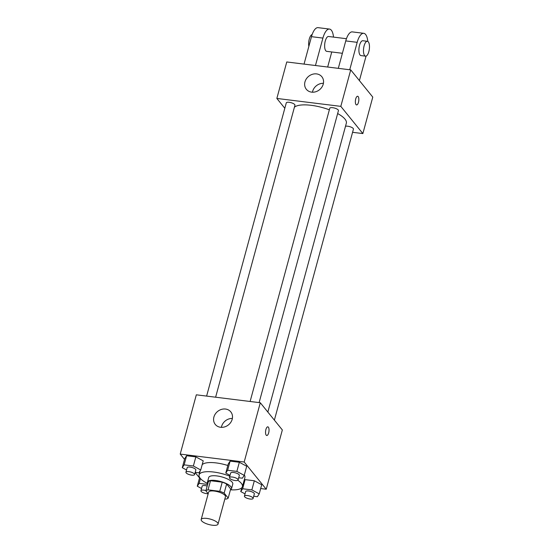 <?xml version="1.0" encoding="UTF-8"?>
<svg xmlns="http://www.w3.org/2000/svg" width="553" height="553" viewBox="0 0 553 553"><rect width="100%" height="100%" fill="white"/><g stroke="black" fill="none" stroke-linecap="round" stroke-linejoin="round"><path stroke-width="0.83" d="M217.599 522.806A8.73 2.8 15.2 0 1 218.027 524.106A8.73 2.8 15.2 0 1 208.868 524.52A8.73 2.8 15.2 0 1 201.174 519.53A8.73 2.8 15.2 0 1 208.571 518.7A8.73 2.8 15.2 0 1 217.599 522.806M201.174 519.53L208.612 492.17A8.73 2.8 15.2 0 1 216.002 491.34A8.73 2.8 15.2 0 1 225.03 495.453A8.73 2.8 15.2 0 1 225.458 496.753L218.027 524.106M205.875 490.836L208.357 481.718A11.855 3.809 15.2 0 1 210.499 480.73L222.223 482.181L219.748 491.299L208.025 489.847A11.855 3.809 15.2 0 0 205.875 490.836L208.198 493.698M224.871 498.93L226.046 499.076A11.855 3.809 15.2 0 0 228.195 498.087L224.152 493.096A11.855 3.809 15.2 0 0 219.748 491.299M228.195 498.087L230.67 488.97L226.633 483.979L224.152 493.096M222.223 482.181A11.855 3.809 15.2 0 1 226.633 483.979M230.463 489.737A12.47 4.002 -164.8 0 0 231.548 488.61A12.47 4.002 -164.8 0 0 220.564 481.476A12.47 4.002 -164.8 0 0 207.479 482.071A12.47 4.002 -164.8 0 0 207.845 483.592M207.479 482.071L208.716 477.509A12.47 4.002 15.2 0 1 219.278 476.32A12.47 4.002 15.2 0 1 232.177 482.195A12.47 4.002 15.2 0 1 232.785 484.055L231.548 488.61M210.499 480.73L208.025 489.847M237.825 480.301A22.452 7.21 15.2 0 1 241.315 483.329A22.452 7.21 15.2 0 1 242.414 486.668A22.452 7.21 15.2 0 1 230.449 489.785M207.831 483.64A22.452 7.21 15.2 0 1 199.087 474.896A22.452 7.21 15.2 0 1 229.813 476.209M244.343 474.979A22.452 7.21 15.2 0 1 244.896 477.55L242.414 486.668M202.17 464.714A22.452 7.21 15.2 0 1 227.829 465.502M195.202 472.352L198.88 472.808L200.739 469.981L203.221 460.856L195.845 456.882L186.61 455.741L184.75 458.568L182.276 467.693L186.541 469.988M260.677 488.548L266.235 489.232L244.184 462.018L180.223 454.089L184.529 459.405M195.161 472.525L199.522 477.91M253.696 496.248L257.373 496.705L259.233 493.877L261.707 484.753L254.339 480.778L245.103 479.638L243.783 481.649L245.103 479.638L242.622 488.755L240.762 491.589L245.034 493.884M238.702 477.744L242.373 478.2L244.232 475.366L246.714 466.248L239.338 462.273L230.11 461.133L228.251 463.96L225.769 473.078L230.034 475.38M180.223 454.089L196.329 394.814L260.29 402.743L282.341 429.958L266.235 489.232M260.29 402.743L244.184 462.018M232.184 419.292A9.975 8.634 141 0 1 224.677 426.895A9.975 8.634 141 0 1 215.29 424.441A9.975 8.634 141 0 1 217.612 411.453A9.975 8.634 141 0 1 230.795 411.874A9.975 8.634 141 0 1 232.184 419.292M267.825 426.833A4.369 1.68 -82.9 0 1 268.371 427.179A4.369 1.68 -82.9 0 1 268.841 432.135A4.369 1.68 -82.9 0 1 266.753 435.501A4.369 1.68 -82.9 0 1 265.62 430.96A4.369 1.68 -82.9 0 1 267.825 426.84A4.369 1.68 -82.9 0 1 268.378 427.179A4.369 1.68 -82.9 0 1 268.834 432.135A4.369 1.68 -82.9 0 1 266.753 435.501M221.394 427.345A9.975 8.634 141 0 1 232.371 418.441M337.648 113.552A27.443 8.807 15.2 0 1 344.989 119.123A27.443 8.807 15.2 0 1 346.337 123.201L267.852 412.075M294.403 107.234A27.443 8.807 15.2 0 1 329.36 109.812M259.115 402.598L338.443 110.628A4.493 1.445 -164.8 0 0 334.489 108.056A4.493 1.445 -164.8 0 0 329.775 108.27L250.115 401.478M345.514 126.25A4.493 1.445 15.2 0 1 349.683 126.623A4.493 1.445 15.2 0 1 353.215 128.469A4.493 1.445 15.2 0 1 353.436 129.132L274.378 420.128M206.615 396.093L286.281 102.886A4.493 1.445 15.2 0 1 290.083 102.457A4.493 1.445 15.2 0 1 294.728 104.572A4.493 1.445 15.2 0 1 294.949 105.236L215.622 397.206M350.726 69.885L372.777 97.1L362.865 133.577L352.579 132.305L362.865 133.577L340.814 106.363L276.853 98.441L284.816 108.27L276.853 98.441L286.765 61.964L350.726 69.885L340.814 106.363L276.853 98.441M244.232 475.366L236.864 471.391L227.629 470.25L225.769 473.078M229.433 477.605L230.67 473.043A4.493 1.445 15.2 0 1 234.472 472.615A4.493 1.445 15.2 0 1 239.117 474.73A4.493 1.445 15.2 0 1 239.338 475.4L238.094 479.963A4.493 1.445 15.2 0 1 233.387 480.177A4.493 1.445 15.2 0 1 229.433 477.605A4.493 1.445 15.2 0 1 233.235 477.177A4.493 1.445 15.2 0 1 237.873 479.292A4.493 1.445 15.2 0 1 238.094 479.963M246.714 466.248L239.338 462.273L236.864 471.391M239.338 462.273L230.11 461.133L227.629 470.25M230.11 461.133L228.251 463.96M200.739 469.981L193.37 466.006L184.135 464.859L182.276 467.693M185.932 472.214L187.177 467.658A4.493 1.445 15.2 0 1 190.979 467.23A4.493 1.445 15.2 0 1 195.617 469.345A4.493 1.445 15.2 0 1 195.838 470.009L194.601 474.571A4.493 1.445 15.2 0 1 189.893 474.785A4.493 1.445 15.2 0 1 185.932 472.214A4.493 1.445 15.2 0 1 189.734 471.785A4.493 1.445 15.2 0 1 194.38 473.9A4.493 1.445 15.2 0 1 194.601 474.571M203.221 460.856L195.845 456.882L193.37 466.006M195.845 456.882L186.61 455.741L184.135 464.859M186.61 455.741L184.75 458.568M259.233 493.877L251.857 489.903L242.622 488.755M244.426 496.11L245.663 491.555A4.493 1.445 15.2 0 1 249.465 491.126A4.493 1.445 15.2 0 1 254.11 493.241A4.493 1.445 15.2 0 1 254.332 493.905L253.094 498.467A4.493 1.445 15.2 0 1 248.38 498.682A4.493 1.445 15.2 0 1 244.426 496.11A4.493 1.445 15.2 0 1 248.228 495.682A4.493 1.445 15.2 0 1 252.873 497.797A4.493 1.445 15.2 0 1 253.094 498.467M241.813 487.732L240.762 491.589M261.707 484.753L254.339 480.778L251.857 489.903M254.339 480.778L245.103 479.638M207.624 484.421L199.128 483.363L197.269 486.198L201.534 488.493M208.191 493.711A4.493 1.445 15.2 0 1 203.338 492.764A4.493 1.445 15.2 0 1 200.933 490.725L202.17 486.163A4.493 1.445 15.2 0 1 207.181 486.039M199.64 477.467L197.269 486.198M200.442 478.532L199.128 483.363M200.933 490.725A4.493 1.445 15.2 0 1 205.944 490.594M358.482 102.291A4.369 1.68 97.1 0 0 357.639 96.263A4.369 1.68 -82.9 0 1 358.482 102.291A4.369 1.68 -82.9 0 1 356.567 104.925A4.369 1.68 97.1 0 0 358.482 102.291M356.567 104.925A4.369 1.68 -82.9 0 1 355.434 100.383A4.369 1.68 -82.9 0 1 357.646 96.263M362.865 133.577L340.814 106.363M304.959 81.892A9.975 8.634 141 0 1 312.466 74.282A9.975 8.634 141 0 1 321.853 76.743A9.975 8.634 141 0 1 319.53 89.731A9.975 8.634 141 0 1 306.348 89.303A9.975 8.634 141 0 1 304.959 81.892M323.429 83.309A9.975 8.634 -39 0 0 312.632 91.363A9.975 8.634 -39 0 0 312.445 92.206M338.305 68.344L345.756 40.915L357.183 42.332A14.966 5.765 -82.9 0 1 363.743 33.311A14.966 5.765 -82.9 0 1 367.786 41.427M363.743 33.311L352.323 31.894A14.966 5.765 97.1 0 0 345.756 40.915M342.397 53.288L326.719 51.346A7.486 2.883 -82.9 0 1 324.777 43.563A7.486 2.883 -82.9 0 1 328.558 36.491L346.448 38.71M304.039 64.1L311.491 36.671L322.911 38.088L315.459 65.517M331.759 51.968L327.666 67.031M322.911 38.088A14.966 5.765 -82.9 0 1 329.477 29.067A14.966 5.765 -82.9 0 1 333.514 37.106M365.554 56.157L360.985 55.59A7.486 2.883 -82.9 0 1 359.042 47.807A7.486 2.883 -82.9 0 1 362.823 40.735L367.392 41.302A7.486 2.883 -82.9 0 1 368.333 41.89A7.486 2.883 -82.9 0 1 369.127 50.392A7.486 2.883 -82.9 0 1 365.554 56.157A7.486 2.883 -82.9 0 1 363.611 48.374A7.486 2.883 -82.9 0 1 367.392 41.302M349.731 69.761L357.183 42.332M366.058 56.109L359.402 80.6M311.491 36.671A14.966 5.765 -82.9 0 1 318.058 27.65L329.477 29.067M312.155 34.535A7.486 2.883 97.1 0 0 309.314 38.917A7.486 2.883 97.1 0 0 308.851 46.383M200.2 470.797L199.087 474.896"/></g></svg>
